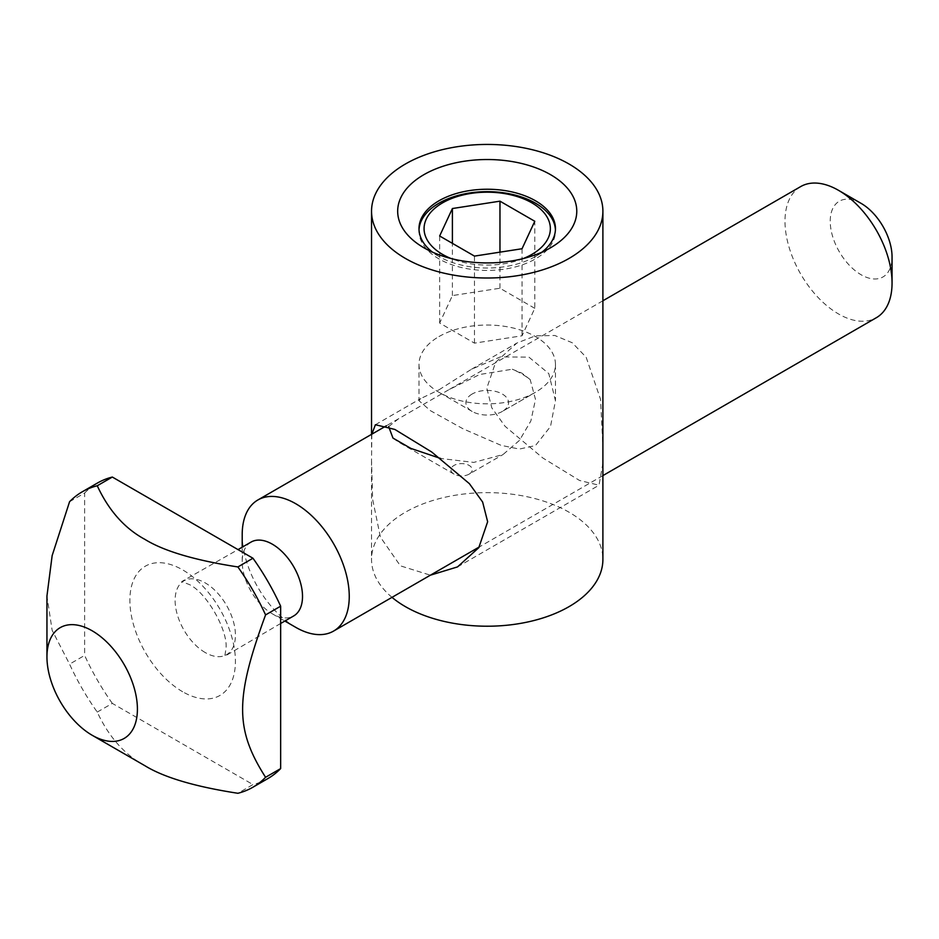 <?xml version="1.0" encoding="UTF-8"?>
<svg xmlns="http://www.w3.org/2000/svg" width="939" height="939" viewBox="0 0 939 939"><rect width="100%" height="100%" fill="white"/><g stroke="black" fill="none" stroke-linecap="round" stroke-linejoin="round"><path stroke-width="0.7" stroke-dasharray="4.7 3.52" d="M541.979 252.133A68.23 39.391 180 0 1 535.465 256.488A68.23 39.391 180 0 1 438.971 256.488A68.23 39.391 180 0 1 432.456 252.133M419.017 229.832A68.23 39.391 0 0 0 418.994 231.041A68.23 39.391 0 0 0 461.108 267.439A68.23 39.391 0 0 0 535.465 258.894A68.23 39.391 0 0 0 555.454 231.041A68.23 39.391 0 0 0 555.418 229.832M535.465 256.488L550.547 247.79L535.465 256.488M438.971 389.838L471.531 369.227L500.346 356.914L528.892 357.125L548.799 373.593L555.454 400.73L550.512 426.494L535.465 445.556L519.29 449.077L501.062 445.332L462.88 428.712L430.59 410.777L418.994 400.742L420.813 398.512L438.971 389.838M438.971 336.573A68.23 39.391 180 0 1 513.328 328.04A68.23 39.391 180 0 1 555.454 364.438A68.23 39.391 180 0 1 535.465 392.291L535.465 392.291A68.23 39.391 180 0 1 438.971 392.291A68.23 39.391 180 0 1 418.994 364.438A68.23 39.391 180 0 1 438.971 336.573M371.821 434.194L371.539 460.65L372.63 499.337L380.412 537.12L400.39 565.841L430.391 575.184M391.997 597.345A115.673 66.786 180 0 1 371.539 559.433A115.673 66.786 180 0 1 405.425 512.201A115.673 66.786 180 0 1 531.486 497.729A115.673 66.786 180 0 1 602.897 559.433M602.897 463.15L599.023 485.217L579.539 480.475L542.777 457.95L505.053 426.283L491.813 407.878L486.801 388.183L495.663 362.243L516.931 343.028L535.347 335.869L554.796 335.481L572.18 342.723L586.136 357.196L600.549 399.368L602.897 446.178M472.141 394.028A21.327 12.313 0 0 0 472.141 411.446A21.327 12.313 0 0 0 502.295 411.446L535.465 392.291L502.295 411.446A21.327 12.313 0 0 0 502.295 394.028A21.327 12.313 0 0 0 472.141 394.028M523.281 258.554A63.136 36.445 180 0 1 451.154 258.554M534.784 308.332L499.971 288.226L452.398 295.585L439.652 323.039L474.477 343.146L522.037 335.786L534.784 308.332L534.784 221.275M522.037 248.741L522.037 335.786M474.477 343.146L474.477 256.101M439.652 323.039L439.652 235.994M452.398 295.585L452.398 243.354M499.971 288.226L499.971 252.157M800.674 186.591A75.695 43.699 -120 0 0 789.077 247.25A75.695 43.699 -120 0 0 838.527 313.955A75.695 43.699 -120 0 0 876.369 317.699M530.183 379.567L521.896 373.147L512.271 369.227A85.296 49.239 180 0 1 530.183 379.567L535.488 399.415L530.875 420.942L519.49 440.368L503.011 454.558L473.784 462.399L440.649 458.478M861.145 203.399A43.71 25.236 -120 0 0 830.229 221.24A43.71 25.236 -120 0 0 861.145 274.775A43.71 25.236 -120 0 0 892.05 256.934M251.042 542.085A42.642 24.625 -120 0 0 242.203 561.604A42.642 24.625 -120 0 0 272.357 613.836A42.642 24.625 -120 0 0 293.684 615.949M272.357 613.836L284.846 621.043L272.357 613.836M388.652 426.588L398.688 418.677L448.783 389.755L479.653 374.508L512.271 369.227M469.124 474.125A10.658 6.15 0 0 0 469.124 465.415A10.658 6.15 0 0 0 454.042 465.415A10.658 6.15 0 0 0 454.042 474.125A10.658 6.15 0 0 0 469.124 474.125L503.011 454.558M392.995 438.102A85.296 49.239 0 0 0 401.27 443.654A85.296 49.239 0 0 0 410.895 448.431M295.726 627.334A75.695 43.699 60 0 1 242.203 534.62M144.958 765.743C124.641 754.745 108.736 736.857 97.257 712.079A170.581 98.489 60 0 1 69.568 664.131L52.15 630.351L46.95 595.995M267.944 778.537A170.581 98.489 60 0 1 252.967 784.57L237.884 793.279M97.257 712.079L112.328 703.381L252.967 784.57M112.328 703.381A170.581 98.489 60 0 1 84.639 655.422L69.568 664.131M69.568 501.731L84.639 493.034L84.639 655.422M84.639 493.034A170.581 98.489 60 0 1 97.363 483.08M182.647 691.75A74.627 43.088 60 0 1 129.875 600.338A74.627 43.088 60 0 1 182.647 569.879A74.627 43.088 60 0 1 235.419 661.279A74.627 43.088 60 0 1 182.647 691.75M205.265 652.57A42.642 24.625 60 0 1 175.112 600.338A42.642 24.625 60 0 1 183.938 580.818A42.642 24.625 60 0 1 205.265 582.931A42.642 24.625 60 0 1 235.419 635.163A42.642 24.625 60 0 1 226.592 654.683A42.642 24.625 60 0 1 205.265 652.57M418.994 228.635L418.994 231.041M555.454 228.635L555.454 231.041M555.454 364.438L555.454 400.73M371.539 434.346L371.539 449.288M371.539 460.65L371.539 559.433M457.516 566.91L599.023 485.217M418.994 364.438L418.994 400.73M438.971 256.488L423.9 247.779M375.424 424.721L420.813 398.512M471.531 369.227L516.931 343.028M472.141 411.446L438.971 392.291M280.655 623.473L224.761 656.267L226.053 648.215C227.86 629.729 206.193 592.204 189.267 584.516L181.661 581.605L238.013 549.608M602.897 475.592L479.289 546.956M454.042 474.125L401.27 443.654M242.203 561.604L242.203 547.179M602.897 300.773L448.783 389.755M398.688 418.677L386.469 425.731"/><path stroke-width="1.41" d="M432.456 252.133A68.23 39.391 180 0 1 418.994 228.635A68.23 39.391 180 0 1 438.971 200.782A68.23 39.391 180 0 1 513.328 192.237A68.23 39.391 180 0 1 555.454 228.635A68.23 39.391 180 0 1 541.979 252.133M555.418 229.832A68.23 39.391 0 0 0 512.365 194.42A68.23 39.391 0 0 0 438.971 203.188A68.23 39.391 0 0 0 419.017 229.832M430.391 575.184L457.516 566.91L478.784 547.683L487.646 521.755L482.634 502.048L469.383 483.655L431.67 451.976L394.896 429.463L375.424 424.721L371.821 434.194M569.022 258.448A115.673 66.786 180 0 1 442.95 272.92A115.673 66.786 180 0 1 371.539 211.228A115.673 66.786 180 0 1 405.425 163.996A115.673 66.786 180 0 1 531.486 149.524A115.673 66.786 180 0 1 602.897 211.228A115.673 66.786 180 0 1 569.022 258.448M602.897 446.178L602.897 559.433A115.673 66.786 180 0 1 569.022 606.653A115.673 66.786 180 0 1 391.997 597.345M602.897 460.65L602.897 463.15M550.547 247.79A89.557 51.704 0 0 0 550.547 247.779A89.557 51.704 0 0 0 550.547 174.666A89.557 51.704 0 0 0 423.9 174.666A89.557 51.704 0 0 0 423.9 247.779A89.557 51.704 0 0 0 550.547 247.79M451.154 258.554A63.136 36.445 180 0 1 442.574 202.859A63.136 36.445 180 0 1 531.861 202.859A63.136 36.445 180 0 1 531.861 254.41A63.136 36.445 180 0 1 523.281 258.554M522.037 248.741L474.477 256.101L439.652 235.994L452.398 208.528L499.971 201.169L534.784 221.275L522.037 248.741M452.398 243.354L452.398 208.528M499.971 252.157L499.971 201.169M602.897 475.592L876.369 317.699A75.695 43.699 -120 0 0 892.05 283.05A75.695 43.699 -120 0 0 838.527 190.335L838.527 190.335A75.695 43.699 -120 0 0 800.674 186.591L602.897 300.773M440.649 458.478L410.895 448.431L392.995 438.102L388.652 426.588M242.203 547.179L242.203 534.62A75.695 43.699 60 0 1 257.885 499.971A75.695 43.699 60 0 1 295.726 503.715A75.695 43.699 60 0 1 345.176 570.419A75.695 43.699 60 0 1 333.58 631.078A75.695 43.699 60 0 1 295.726 627.334L284.846 621.043L295.726 627.334M892.05 283.05L892.05 256.934A43.71 25.236 -120 0 0 861.145 203.399L838.527 190.335L861.145 203.399M280.655 623.473L293.684 615.949A42.642 24.625 -120 0 0 300.222 581.769A42.642 24.625 -120 0 0 272.357 544.197A42.642 24.625 -120 0 0 251.042 542.085L238.013 549.608M144.958 765.743L92.186 735.272A63.969 36.938 -120 0 0 137.411 709.156A63.969 36.938 -120 0 0 92.186 630.808A63.969 36.938 -120 0 0 46.95 656.924A63.969 36.938 -120 0 0 92.186 735.272L144.958 765.743C163.996 777.469 194.972 786.647 237.884 793.279A170.581 98.489 60 0 0 252.861 787.246L267.944 778.537A170.581 98.489 60 0 0 280.655 768.583L280.655 606.195L265.573 614.904C234.961 698.311 234.961 729.239 265.573 777.292A170.581 98.489 60 0 1 252.861 787.246M46.95 656.924L46.95 595.995L52.15 555.618L69.568 501.731A170.581 98.489 60 0 1 82.28 491.79A170.581 98.489 60 0 1 97.257 485.756C108.736 510.523 124.641 528.411 144.958 539.409C163.996 551.134 194.972 560.313 237.884 566.945A170.581 98.489 60 0 1 265.573 614.904M265.573 777.292L280.655 768.583M82.28 491.79L97.363 483.08A170.581 98.489 60 0 1 112.328 477.047L97.257 485.756M237.884 566.945L252.967 558.236L112.328 477.047M252.967 558.236A170.581 98.489 60 0 1 280.655 606.195M371.539 211.228L371.539 434.346M602.897 211.228L602.897 449.288M479.289 546.956L333.58 631.078M386.469 425.731L257.885 499.971"/></g></svg>
